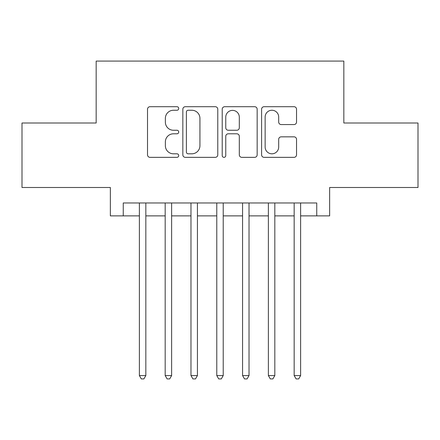 <?xml version="1.0" encoding="UTF-8"?>
<svg xmlns="http://www.w3.org/2000/svg" width="440" height="440" viewBox="0 0 440 440"><rect width="100%" height="100%" fill="white"/><g stroke="black" fill="none" stroke-linecap="round" stroke-linejoin="round"><path stroke-width="0.66" d="M178.722 108.477A1.771 1.771 0 0 0 176.952 106.706L150.046 106.706A2.53 2.53 0 0 0 147.516 109.241L147.516 154.82A2.53 2.53 0 0 0 150.046 157.35L176.952 157.35A1.771 1.771 0 0 0 178.722 155.579A1.771 1.771 0 0 0 176.952 153.808L173.47 153.808A8.102 8.102 0 0 1 165.369 145.701L165.369 141.906A8.102 8.102 0 0 1 173.47 133.799L176.952 133.799A1.771 1.771 0 0 0 178.722 132.028A1.771 1.771 0 0 0 176.952 130.257L173.47 130.257A8.102 8.102 0 0 1 165.369 122.155L165.369 118.355A8.102 8.102 0 0 1 173.47 110.253L176.952 110.253A1.771 1.771 0 0 0 178.722 108.477M294.002 124.559A2.53 2.53 0 0 0 296.538 122.029L296.538 109.241A2.53 2.53 0 0 0 294.002 106.706L264.127 106.706A2.53 2.53 0 0 0 261.591 109.241L261.591 154.82A2.53 2.53 0 0 0 264.127 157.35L294.002 157.35A2.53 2.53 0 0 0 296.538 154.82L296.538 139.37A2.53 2.53 0 0 0 294.002 136.84L281.215 136.84A2.53 2.53 0 0 0 278.685 139.37L278.685 147.031A6.776 6.776 0 0 1 271.909 153.808A6.776 6.776 0 0 1 265.139 147.031L265.139 117.024A6.776 6.776 0 0 1 271.909 110.253A6.776 6.776 0 0 1 278.685 117.024L278.685 122.029A2.53 2.53 0 0 0 281.215 124.559L294.002 124.559M123.255 215.875L123.255 202.972L316.745 202.972L316.745 215.875L329.643 215.875L329.643 187.495L418 187.495L418 123.002L343.833 123.002L343.833 61.083L96.168 61.083L96.168 123.002L22 123.002L22 187.495L110.358 187.495L110.358 215.875L139.381 215.875M217.784 109.241A2.53 2.53 0 0 0 215.254 106.706L185.372 106.706A2.53 2.53 0 0 0 182.837 109.241L182.837 154.82A2.53 2.53 0 0 0 185.372 157.35L215.254 157.35A2.53 2.53 0 0 0 217.784 154.82L217.784 109.241M224.747 106.706L254.628 106.706A2.53 2.53 0 0 1 257.163 109.241L257.163 154.82A2.53 2.53 0 0 1 254.628 157.35L241.841 157.35A2.53 2.53 0 0 1 239.311 154.82L239.311 136.334A2.53 2.53 0 0 0 236.775 133.799L228.294 133.799A2.53 2.53 0 0 0 225.759 136.334L225.759 155.579A1.771 1.771 0 0 1 223.988 157.35A1.771 1.771 0 0 1 222.216 155.579L222.216 109.241A2.53 2.53 0 0 1 224.747 106.706M145.833 215.875L165.181 215.875M171.628 215.875L190.977 215.875M197.428 215.875L216.777 215.875M223.223 215.875L242.572 215.875M249.024 215.875L268.373 215.875M274.819 215.875L294.168 215.875M300.619 215.875L316.745 215.875M188.155 110.253A1.771 1.771 0 0 0 186.384 112.024L186.384 152.031A1.771 1.771 0 0 0 188.155 153.808L191.829 153.808A8.102 8.102 0 0 0 199.931 145.701L199.931 118.355A8.102 8.102 0 0 0 191.829 110.253L188.155 110.253M239.311 117.15A6.776 6.776 0 0 0 232.535 110.38A6.776 6.776 0 0 0 225.759 117.15L225.759 127.727A2.53 2.53 0 0 0 228.294 130.257L236.775 130.257A2.53 2.53 0 0 0 239.311 127.727L239.311 117.15M145.833 202.972L145.833 375.562L139.381 375.562L139.381 202.972M145.833 375.562L143.897 378.917L141.317 378.917L139.381 375.562M171.628 202.972L171.628 375.562L165.181 375.562L165.181 202.972M171.628 375.562L169.691 378.917L167.112 378.917L165.181 375.562M197.428 202.972L197.428 375.562L190.977 375.562L190.977 202.972M197.428 375.562L195.492 378.917L192.913 378.917L190.977 375.562M223.223 202.972L223.223 375.562L216.777 375.562L216.777 202.972M223.223 375.562L221.293 378.917L218.708 378.917L216.777 375.562M249.024 202.972L249.024 375.562L242.572 375.562L242.572 202.972M249.024 375.562L247.088 378.917L244.508 378.917L242.572 375.562M274.819 202.972L274.819 375.562L268.373 375.562L268.373 202.972M274.819 375.562L272.888 378.917L270.309 378.917L268.373 375.562M300.619 202.972L300.619 375.562L294.168 375.562L294.168 202.972M300.619 375.562L298.683 378.917L296.104 378.917L294.168 375.562"/></g></svg>
